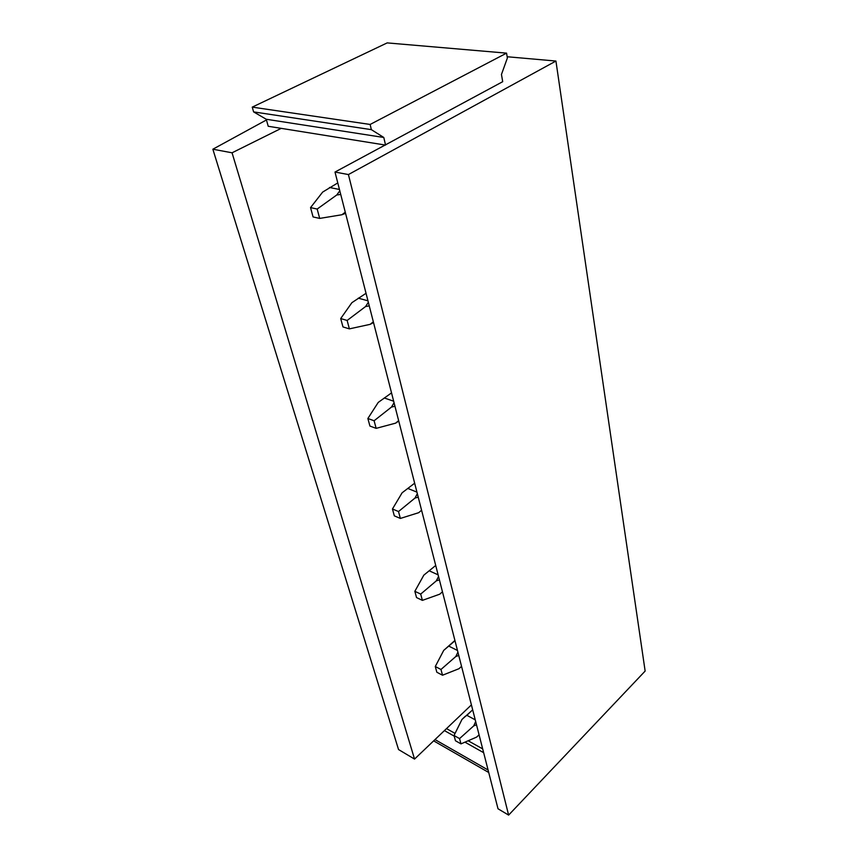 <?xml version="1.0" encoding="UTF-8"?>
<svg xmlns="http://www.w3.org/2000/svg" width="858" height="858" viewBox="0 0 858 858"><rect width="100%" height="100%" fill="white"/><g stroke="black" fill="none" stroke-linecap="round" stroke-linejoin="round"><path stroke-width="1.29" d="M384.995 145.002L268.222 126.276L266.248 119.251L253.614 111.905L252.241 107.121L387.173 42.9L506.563 53.142L507.378 58.033L501.458 74.442L502.702 81.692L334.995 172.05L498.015 808.783L508.622 815.1L348.423 174.56L334.995 172.05M385.542 145.088L383.794 137.473L266.248 119.251M508.622 815.1L645.141 671.074L555.93 61.047L348.423 174.56M555.93 61.047L507.164 56.746M383.794 137.473L371.353 129.644L370.141 124.453L506.563 53.142M371.353 129.644L253.614 111.905M455.062 733.408L446.503 728.614L414.543 759.083L398.541 749.549L212.859 149.217L266.452 119.959M488.084 770.001L435.006 739.575M483.655 752.691L464.95 742.149M454.193 736.1L444.423 730.598M488.728 772.5L433.665 740.862M482.689 748.905L468.168 740.765M212.859 149.217L232.057 152.799L414.543 759.083M370.141 124.453L252.241 107.121M281.231 128.357L232.057 152.799M471.417 704.868L446.503 728.614M479.075 734.813L476.619 737.097L460.982 743.875L455.459 740.754L454.032 735.488L459.556 738.599L473.723 725.889L476.501 724.763M472.694 709.856L461.979 719.444L454.032 735.488M465.218 716.323L461.979 719.444M460.982 743.875L459.556 738.599M475.675 721.524L473.723 725.889M475.257 719.862L466.945 715.347M461.55 666.366L458.976 668.704L442.524 675.225L436.84 672.243L435.285 666.505L440.969 669.476L455.823 656.509L458.762 655.437M454.997 640.733L443.725 650.375L435.285 666.505M454.922 640.454L443.725 650.375M442.524 675.225L440.969 669.476M457.915 652.123L455.823 656.509M457.486 650.482L448.938 646.181M442.46 591.795L439.746 594.186L422.393 600.375L416.538 597.565L414.843 591.301L420.699 594.09L436.314 580.866L439.403 579.858M435.725 565.465L423.852 575.117L414.843 591.301M422.393 600.375L420.699 594.09M438.545 576.479L436.314 580.866M438.127 574.86L429.311 570.838M421.578 510.231L418.725 512.676L400.364 518.436L394.326 515.851L392.46 508.987L398.509 511.54L414.961 498.08L418.232 497.147M414.661 483.193L402.102 492.814L392.46 508.987M400.364 518.436L398.509 511.54M417.342 493.693L414.961 498.08M416.945 492.127L407.85 488.449M398.745 421.031L395.635 423.144L376.147 428.356L369.927 426.061L367.868 418.5L374.099 420.763L391.484 407.067L394.959 406.252M391.538 392.878L378.228 402.423L367.868 418.5M398.648 420.656L395.635 423.144M376.147 428.356L374.099 420.763M394.058 402.713L391.484 407.067M393.672 401.212L384.287 397.973M373.53 322.533L370.152 324.345L349.388 328.871L342.975 326.93L340.701 318.554L347.136 320.463L365.562 306.553L369.262 305.866M366.034 293.286L351.877 302.692L340.701 318.554M373.337 321.814L370.152 324.345M349.388 328.871L347.136 320.463M368.339 302.273L365.562 306.553M367.975 300.836L358.29 298.155M345.57 213.331L341.881 214.757L319.691 218.415L313.073 216.935L310.542 207.604L317.17 209.052L336.776 194.97L340.733 194.455M337.784 182.915L322.662 192.085L310.542 207.604M345.281 212.194L341.881 214.768M319.691 218.415L317.17 209.052M339.8 190.798L336.776 194.97M339.457 189.468L329.461 187.473M472.672 709.791L466.516 715.679"/></g></svg>
